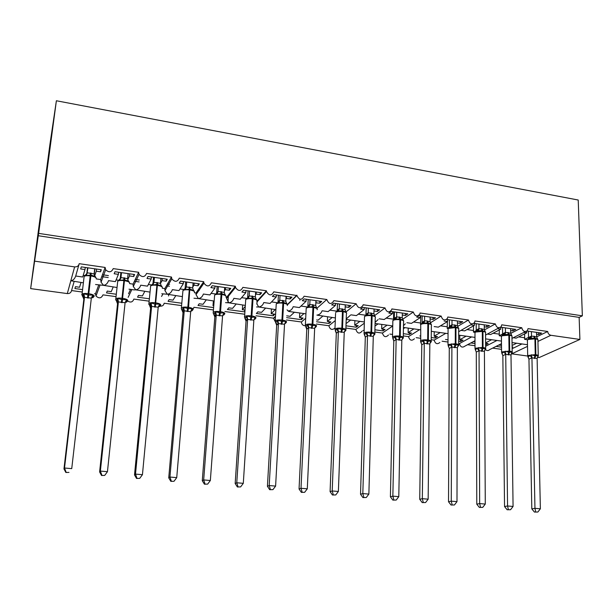 <?xml version="1.0" encoding="UTF-8"?>
<svg xmlns="http://www.w3.org/2000/svg" width="613" height="613" viewBox="0 0 613 613"><rect width="100%" height="100%" fill="white"/><g stroke="black" fill="none" stroke-linecap="round" stroke-linejoin="round"><path stroke-width="0.92" d="M536.659 336.828L547.715 331.48C547.953 333.549 549.01 334.813 550.888 335.288L579.906 339.449L579.139 317.381L582.35 315.833L578.22 200.022L56.381 100.754L49.906 144.545L33.554 266.946M101.766 276.624L108.21 277.536M134.4 281.26L139.09 281.919M166.429 285.804L169.426 286.225M197.869 290.263L199.225 290.455M98.724 284.961L95.482 293.834L94.502 293.704M82.579 289.604L74.909 288.547L75.453 286.692L79.56 287.259L81.023 282.493M74.127 281.528L71.545 290.562C71.062 292.677 69.644 293.681 67.307 293.581L30.65 288.608L38.282 235.737L579.139 317.381M82.295 292.033L71.545 290.562M547.715 331.48L528.031 328.637L527.41 330.614C524.682 332.338 522.797 331.372 521.763 327.725L501.74 324.829L501.219 326.652C498.438 328.614 496.484 327.702 495.358 323.909L474.983 320.959L474.569 322.584C471.757 324.829 469.727 323.978 468.493 320.017L447.766 317.021L447.452 318.415C444.617 320.974 442.517 320.193 441.161 316.063L420.051 313.005L419.851 314.132C417.016 317.051 414.84 316.346 413.331 312.032L391.853 308.929L391.73 309.749C388.933 313.044 386.688 312.438 385.002 307.933L363.134 304.768L363.088 305.251C360.36 308.952 358.053 308.454 356.161 303.764L333.886 300.654C331.265 304.776 328.905 304.393 326.798 299.512L304.109 296.232C301.703 300.424 299.297 300.201 296.884 295.543L273.781 291.842C271.521 295.979 269.076 295.872 266.448 291.52L266.41 290.777L242.871 287.367C240.756 291.436 238.288 291.443 235.461 287.397L235.369 286.279L211.385 282.808C209.385 286.8 206.903 286.922 203.922 283.175L203.738 281.704L179.287 278.164C177.402 282.08 174.897 282.302 171.786 278.838L171.494 277.038L146.576 273.436C144.775 277.268 142.262 277.582 139.044 274.379L138.63 272.279L113.221 268.609C111.489 272.371 108.976 272.762 105.666 269.797L105.122 267.437L100.701 279.543L101.061 282.271L103.597 285.359L95.551 284.516M127.757 279.781L129.481 275.95L133.68 276.547L134.615 274.532L114.976 271.712L114.156 273.75L118.393 274.363L115.397 281.62L108.524 280.647C107.559 283.451 105.919 285.014 103.597 285.359L117.037 287.512M78.908 264.747L75.698 276.019C74.732 278.846 73.108 280.432 70.817 280.785L83.383 282.823M105.122 267.437L79.207 263.682C78.686 265.95 77.154 267.023 74.625 266.893L67.307 293.581M130.569 289.397L128.515 293.757M116.317 294.24L106.516 292.891L107.244 291.075L111.267 291.635L113.19 286.976M116.056 296.646L102.976 294.861C101.367 298.37 99.038 298.753 95.988 296.025L95.482 293.834M138.63 272.279L133.059 284.11L133.289 286.501L135.772 289.842L134.101 289.895M160.453 283.467L162.039 280.616L166.161 281.206L167.28 279.237L148.017 276.463L147.005 278.463L151.166 279.053L147.488 286.148L140.737 285.191C139.779 287.964 138.124 289.512 135.772 289.842L150.047 292.11M149.403 298.784L137.557 297.159L138.454 295.382L142.408 295.926L144.775 291.374M149.166 301.175L133.841 299.083C132.714 302.186 130.638 302.822 127.611 301.006M171.494 277.038L164.82 288.593L164.935 290.616L167.349 294.248L161.794 293.75M192.758 287.053L193.992 285.191L198.037 285.773L199.34 283.85L180.437 281.129L179.241 283.076L183.325 283.658L178.981 290.585L172.353 289.65C171.395 292.401 169.732 293.926 167.349 294.248L182.421 296.623M181.846 303.243L168.046 301.343L169.111 299.611L172.996 300.148L175.778 295.704M181.64 305.611L164.161 303.22C163.709 305.374 162.33 306.347 160.024 306.155M203.738 281.704L195.999 292.983L196.022 294.623L198.351 298.569L193.976 298.232M224.419 290.876L225.346 289.681L229.316 290.248L230.794 288.371L212.244 285.704L210.872 287.612L214.879 288.179L209.907 294.945L203.393 294.033C202.436 296.746 200.757 298.263 198.351 298.569L214.182 301.052M213.914 304.492L213.01 305.665L213.814 305.78M213.676 307.611L197.999 305.458L199.217 303.764L203.033 304.293L206.229 299.941M213.493 309.971L193.953 307.297L193.118 309.205M213.378 300.937L213.01 305.665M235.369 286.279L226.611 297.305L226.58 298.539L228.795 302.814L225.553 302.638M255.475 294.83L256.127 294.094L260.019 294.646L261.667 292.815L243.461 290.194L241.913 292.056L245.844 292.616L240.265 299.228L233.875 298.332C232.917 301.021 231.224 302.516 228.795 302.814L245.338 305.397M245.277 306.4L242.35 309.718L245.024 310.086M236.135 304.109L232.549 308.362L228.802 307.849L227.423 309.504L244.602 311.864L244.932 311.504M244.748 314.239L224.894 311.527M242.671 305.021L242.35 309.718M256.755 303.634L258.694 306.99L256.541 306.96M285.934 298.822L286.34 298.416L290.164 298.968L291.972 297.175L274.095 294.608L272.387 296.424L276.248 296.976L270.08 303.435L263.805 302.546C262.847 305.22 261.146 306.699 258.694 306.99L275.919 309.657M266.41 290.777L256.908 301.282M275.543 316.185L273.521 318.17L255.981 315.772M275.275 309.565L271.176 313.695L274.831 314.201L273.222 315.795L256.341 313.481L257.866 311.856L261.552 312.362L265.521 308.209M271.459 309.036L271.176 313.695M287.037 309.879L288.907 311.473L305.933 313.841M315.833 302.83L319.764 303.205L321.725 301.458L304.171 298.929L302.309 300.707L306.094 301.251L299.366 307.565L293.198 306.692C292.248 309.335 290.531 310.799 288.056 311.082M296.884 295.182L287.305 304.607L286.861 303.696L283.474 302.385L278.93 302.845L278.018 302.439L279.75 300.217L285.804 301.19L286.072 296.332M305.718 318.193L301.435 321.986L286.486 319.948M303.971 313.565L299.512 317.603L303.106 318.101L301.358 319.664L286.616 317.634M286.708 315.833L290.049 316.3L294.386 312.232M299.749 312.982L299.512 317.603M322.055 310.883C321.066 313.427 319.35 314.837 316.906 315.105L335.395 317.948M326.798 299.512L316.967 308.224M335.296 320.568L328.875 325.741L316.438 324.039M332.169 317.496L327.365 321.442L330.897 321.932L329.012 323.465L316.538 321.748M316.622 319.963L318.063 320.162L322.752 316.185M327.557 316.852L327.365 321.442M350.329 315.281L346.475 318.775M356.161 303.764L345.97 311.971M364.291 323.212L355.862 329.426L345.901 328.07M359.885 321.358L354.743 325.219L358.214 325.702L356.199 327.196L345.977 325.794M346.061 323.603L350.628 320.07M354.896 320.668L354.743 325.219M378.075 319.595L375.11 322.377M385.002 307.933L374.604 315.611M392.734 326.032L382.397 333.058L374.842 332.024M387.132 325.158L381.661 328.936L385.079 329.403L382.933 330.874L374.903 329.771M375.01 326.032L378.029 323.886M364.061 330.553L363.065 330.415M381.776 324.415L381.661 328.936M405.3 323.802L403.469 325.679M413.331 312.032L402.726 319.243M419.537 329.679L408.496 336.621L403.277 335.909M413.913 328.89L408.135 332.591L411.492 333.051L409.231 334.483L403.316 333.671M403.415 328.66L404.963 327.641M392.55 334.445L389.845 334.077M408.212 328.101L408.135 332.591M441.161 316.063L430.38 322.844M445.774 333.334L434.173 340.131L431.215 339.732M440.249 332.56L434.173 336.177L437.467 336.637L435.092 338.039L431.238 337.51M420.556 336.039L419.828 335.939M420.526 338.269L416.189 337.671M434.211 331.725L434.173 336.177M468.493 320.017L457.589 326.407M471.589 336.928L459.436 343.587L458.662 343.479M466.148 336.169L459.781 339.709L463.03 340.161L460.532 341.533L458.67 341.28M448.026 339.817L445.521 339.472M448.011 342.023L442.088 341.219M459.788 335.288L459.781 339.709M495.358 323.909L484.37 329.932M496.967 340.468L485.634 346.291M491.626 339.725L485.619 342.851M485.626 344.943L488.17 343.632L485.619 343.28M475.014 343.525L470.83 342.951M473.366 341.587L475.006 341.816M475.014 345.717L467.566 344.698M521.763 327.725L510.721 333.403M75.698 276.019L82.709 277.007L84.992 269.574L80.663 268.954L81.284 266.862L101.306 269.743L100.57 271.804L100.816 269.674M94.67 275.904L96.287 271.191L100.57 271.804M100.701 279.543L96.187 278.907M96.287 271.191L96.532 269.053M94.9 268.823L94.21 274.846M133.059 284.11L129.565 283.62M129.481 275.95L129.695 273.827M164.82 288.593L162.307 288.233M162.039 280.616L162.238 278.509M195.999 292.983L194.428 292.769M193.992 285.191L194.168 283.106M226.611 297.305L225.952 297.213M225.346 289.681L225.5 287.612M256.127 294.094L256.257 292.041M286.34 298.416L286.447 296.385M316.009 302.669L316.101 300.646M309.373 304.584L309.297 306.27M322.177 310.783L328.131 311.619L335.411 305.45L331.687 304.914L333.71 303.182L350.942 305.665L348.835 307.374L348.904 305.366M345.18 306.852L348.835 307.374M350.904 314.829L356.398 315.611L364.199 309.573L360.544 309.052L362.712 307.358L379.639 309.787L377.386 311.465L377.439 309.473M373.999 310.975L377.386 311.465M366.153 307.849L365.938 315.136M379.148 318.814L384.175 319.526L392.481 313.626L388.887 313.113L391.194 311.458L407.821 313.848L405.431 315.48L405.469 313.511M402.297 315.028L405.431 315.48M393.699 311.818L393.515 319.657M406.909 322.729L411.476 323.373L420.265 317.603L416.74 317.097L419.185 315.48L435.514 317.833L432.993 319.427L433.016 317.473M430.104 319.013L432.993 319.427M431.062 324.07L427.583 322.836L427.851 323.702C424.824 323.373 422.526 323.603 420.947 324.384L420.625 324.668M420.771 315.71L420.541 324.652M434.196 326.576L438.31 327.158L447.567 321.519L444.103 321.02M457.428 322.928L460.079 323.312L462.731 321.748L446.678 319.434M450.754 326.315L449.298 327.181L449.406 326.277L451.973 324.744L457.421 325.626L457.428 320.982M448.938 327.396L447.222 328.415L448.042 328.53M447.375 321.633L447.222 328.415M461.014 330.361L464.692 330.882L474.401 325.357L470.991 324.875M484.278 326.775L486.691 327.12L489.465 325.595L473.918 323.358M476.171 330.606L473.451 332.116L474.983 332.33M473.558 325.84L473.451 332.116M487.366 334.077L490.63 334.537L500.775 329.143L497.457 328.668M510.66 330.553L512.859 330.867L515.755 329.373L500.706 327.212M502.599 334.008L499.25 335.755L501.426 336.062M499.311 329.917L499.25 335.755M521.939 343.947L512.131 348.697M516.682 343.219L512.085 345.464M512.116 347.425L512.905 347.042L512.108 346.935M501.526 347.165L496.024 346.414M498.675 345.081L501.511 345.448M501.549 349.341L492.622 348.123M513.273 337.732L516.138 338.138L526.705 332.851L523.793 332.438M536.605 334.269L538.582 334.552L541.593 333.097L527.034 330.997M528.529 337.411L524.613 339.334L527.418 339.725M524.651 333.878L524.613 339.334M34.88 261.184L74.625 266.893M33.516 266.939L30.65 288.608M102.448 274.747L108.424 275.605M135.266 279.428L139.289 279.995M167.464 284.011L169.602 284.317M511.303 353.785L527.548 356.023M537.409 357.356L539.103 357.586L579.906 339.449M501.488 343.663L489.588 349.648C488.346 350.889 486.96 350.874 485.419 349.609M475.006 340.713L464.93 346.115C462.286 347.969 460.463 347.127 459.436 343.587M439.866 342.491C437.192 344.613 435.299 343.824 434.173 340.131M414.396 338.774C411.706 341.196 409.737 340.476 408.496 336.621M388.496 334.974C385.815 337.709 383.776 337.073 382.397 333.058M362.153 331.066C359.502 334.169 357.402 333.618 355.862 329.426M334.997 328.047C332.085 330.399 330.039 329.633 328.875 325.741M305.297 325.787C302.929 325.656 301.642 324.392 301.435 321.986M274.976 321.258L273.521 318.17M84.992 269.574L85.245 267.429M118.393 274.363L118.623 272.233M151.166 279.053L151.373 276.946M183.325 283.658L183.502 281.574M214.879 288.179L215.033 286.11M245.844 292.616L245.982 290.562M276.248 296.976L276.363 294.93M299.811 300.355L299.864 299.213M306.094 301.251L306.194 299.221M335.411 305.45L335.487 303.435M364.199 309.573L364.26 307.58M392.481 313.626L392.527 311.642M420.265 317.603L420.296 315.641M447.567 321.519L447.582 319.565M474.401 325.357L474.393 323.426M500.775 329.143L500.752 327.219M526.705 332.851L526.674 331.258M38.282 235.737L38.642 233.384L582.35 315.833M56.381 100.754L38.642 233.384M460.532 341.533L460.532 339.817M435.092 338.039L435.107 336.307M409.231 334.483L409.262 332.744M382.933 330.874L382.979 329.12M356.199 327.196L356.26 325.434M329.012 323.465L329.081 321.679M301.358 319.664L301.443 317.871M256.931 304.293L257.138 301.029M273.222 315.795L273.329 313.994M227.967 302.048L228.488 294.945M244.602 311.864L244.725 310.048M168.537 295.979L168.652 294.707M538.582 334.552L538.543 332.652M512.859 330.867L512.836 328.959M486.691 327.12L486.684 325.196M460.079 323.312L460.079 321.365M319.764 303.205L319.856 301.19M290.164 298.968L290.278 296.93M260.019 294.646L260.15 292.6M229.316 290.248L229.469 288.187M198.037 285.773L198.206 283.689M166.161 281.206L166.361 279.107M133.68 276.547L133.895 274.432M537.724 339.181L534.559 338.024L528.559 338.529M528.429 356.613L527.678 355.548L527.969 356.843L531.502 354.781L534.927 355.824L538.199 355.693L537.578 357.004M534.436 512.062L537.862 512.031L534.436 512.062L531.808 508.874L528.95 359.203L527.954 356.919M531.808 508.874L534.95 508.33L531.938 357.854L528.95 359.203M535.693 511.847L534.95 508.33L540.367 508.79L537.126 358.459L531.938 357.854M536.559 332.369L536.659 336.905L537.839 339.502M528.46 338.56L528.559 337.502L531.479 336.07L536.659 336.905M528.414 331.196L528.536 337.525M531.41 331.625L531.502 336.07M531.18 338.56L531.502 336.177M531.502 354.781L531.931 357.754M538.199 355.693L537.126 358.459M540.367 508.79L537.862 512.031M511.74 335.487L508.499 334.323L502.53 334.844M502.308 353.05L501.58 351.954L501.871 353.303L505.281 351.203L508.736 352.26L512.085 352.13L511.434 353.509M507.135 509.755L510.552 509.725L507.135 509.755L504.545 506.545L502.844 355.586L501.894 353.433M504.545 506.545L507.556 505.978L505.717 354.314L502.844 355.686M508.346 509.533L507.556 505.978L513.073 506.453L510.997 354.919L505.717 354.314M510.637 328.637L510.698 333.211L511.863 335.824M502.522 334.844L502.622 333.824L505.426 332.361L510.698 333.211M502.53 327.472L502.599 333.847M505.396 327.886L505.449 332.361M505.081 334.867L505.449 332.461M505.281 351.203L505.717 354.207M512.085 352.13L510.997 354.919M513.073 506.453L510.552 509.725M485.304 331.74L481.994 330.56L476.048 331.097M475.734 349.433L475.021 348.291L475.32 349.701L478.6 347.571L482.086 348.636L485.527 348.513L484.837 349.954M479.343 507.411L482.745 507.372L479.343 507.411L476.784 504.177L476.293 352.008L475.374 349.87M476.784 504.177L479.665 503.587L479.044 350.705L476.293 352.107M480.5 507.181L479.665 503.587L485.281 504.07L484.416 351.326L479.044 350.705M484.262 324.844L484.293 329.449L485.427 332.077M476.14 331.074L476.247 330.078L478.929 328.583L484.293 329.449M476.201 323.687L476.224 330.108M478.937 324.078L478.952 328.591M478.531 331.104L478.952 328.691M478.6 347.571L479.044 350.598M485.527 348.513L484.416 351.326M485.281 504.07L482.745 507.372M458.417 327.932L455.03 326.737L449.107 327.288M448.685 345.74L448.003 344.567L448.302 346.038L451.444 343.87L455.628 345.035L458.493 344.828L457.765 346.345M451.038 505.02L454.425 504.974L451.038 505.02L448.524 501.763L449.275 348.368L448.394 346.238M448.524 501.763L451.26 501.158L451.896 347.035L449.275 348.468M452.141 504.783L451.26 501.158L456.984 501.649L457.367 347.663L451.896 347.035M454.386 324.852L455.321 327.587L448.088 328.484L450.226 326.89L450.632 326.208L449.291 326.967L449.406 326.277M449.421 319.833L449.383 326.3M452.011 320.201L451.988 324.752L450.394 326.859M451.513 327.281L451.988 324.852M457.421 325.626L458.532 328.269M451.444 343.87L451.896 346.927M458.493 344.828L457.367 347.663M456.984 501.649L454.425 504.974M422.012 323.266L422.096 322.4L424.533 320.837L426.985 320.951L427.583 322.836L421.69 323.403M421.162 341.985L420.495 340.774L420.802 342.307L423.813 340.108L428.035 341.28L430.985 341.081L430.219 342.675M422.211 502.583L425.583 502.537L422.211 502.583L419.736 499.304L421.782 344.767L420.924 342.529M419.736 499.304L422.326 498.675L424.273 343.295L421.798 344.774L420.84 342.284M423.254 502.338L422.326 498.675L428.158 499.174L429.836 344.046L424.273 343.295M430.127 317.059L430.081 321.733L431.161 324.4M422.165 315.91L422.081 322.43M422.932 322.974L424.548 320.844L424.61 316.262M426.985 320.951L430.081 321.733M424.02 323.388L424.548 320.944M423.813 340.108L424.273 343.188M430.985 341.081L429.836 343.939M428.158 499.174L425.583 502.537M403.193 320.101L399.645 318.875L393.784 319.457M392.849 500.101L396.197 500.055L392.849 500.101L390.404 496.798L392.849 496.147L396.151 339.487L393.814 341.004L392.833 338.491L395.684 336.276L399.952 337.456L402.986 337.265L402.864 338.468L402.174 338.943M390.404 496.798L393.799 340.997L392.956 338.736M393.83 499.856L392.849 496.147L398.787 496.66L401.814 340.253L396.151 339.487M402.335 313.059L402.251 317.772L403.308 320.453M394.228 319.25L394.305 318.461L396.603 316.86L402.251 317.772M394.427 311.917L394.289 318.492M396.718 312.247L396.626 316.86L394.987 319.013M396.036 319.427L396.619 316.967M395.684 336.276L396.151 339.387M402.986 337.265L401.814 340.154M398.787 496.66L396.197 500.055M374.834 316.055L371.21 314.837L365.379 315.442M364.612 334.269L363.992 332.982L364.314 334.644L367.041 332.369L370.673 333.472L374.482 333.388L374.39 334.598L373.616 335.15M362.927 497.58L366.26 497.518L362.927 497.58L360.528 494.247L365.31 337.165L364.505 334.905M360.528 494.247L362.819 493.572L367.516 335.618L365.325 337.165L364.321 334.629M363.846 497.319L362.819 493.572L368.865 494.093L373.286 336.399L367.516 335.618M374.053 308.99L373.922 313.733L374.949 316.438M365.946 315.166L366.015 314.446L368.175 312.814L373.922 313.733M366.199 307.856L365.999 314.477M368.336 308.163L368.198 312.814L366.528 314.982M367.555 315.389L368.191 312.921M367.041 332.369L367.516 335.51M374.482 333.388L373.286 336.292M368.865 494.093L366.26 497.518M345.954 311.94L342.253 310.73L336.46 311.35M341.832 308.814L342.452 311.603C339.288 311.258 337.02 311.504 335.648 312.346L338.322 310.408L339.234 308.691L345.081 309.626L345.257 304.845M335.319 330.392L337.886 328.399L342.253 329.61L345.456 329.426L345.41 330.668L344.544 331.296M332.438 494.998L335.748 494.944L332.438 494.998L330.085 491.641L336.307 333.257L335.533 331.012M330.085 491.641L332.208 490.952L338.361 331.671L336.322 333.257L335.296 330.698M333.288 494.729L332.208 490.952L338.376 491.48L344.245 332.361L338.361 331.671M337.158 311.013L337.219 310.362L339.234 308.691M337.464 303.726L337.204 310.393M339.433 304.01L339.25 308.691M338.552 311.281L339.25 308.799M345.081 309.626L346.084 312.354M337.886 328.399L338.368 331.564M345.456 329.426L344.245 332.361M338.376 491.48L335.748 494.944M316.569 307.78L312.776 306.546L309.013 307.105L308.063 306.699L309.764 304.492L315.718 305.45L315.933 300.623M301.358 492.377L304.653 492.308L301.358 492.377L299.052 488.99L306.768 329.281L305.734 326.683L308.186 324.354L312.607 325.572L315.902 325.403L315.488 327.434M299.052 488.99L301.006 488.277L308.676 327.656L306.768 329.281L306.04 327.043M302.14 492.101L301.006 488.277L307.297 488.814L314.661 328.361L308.676 327.656M308.209 299.512L307.879 306.239L309.764 304.492M310.002 299.772L309.78 304.492M309.013 307.105L309.772 304.6M315.718 305.45L316.683 308.186M308.186 324.354L308.676 327.549M315.902 325.403L314.661 328.361M307.297 488.814L304.653 492.308M269.674 489.703L272.946 489.634L269.674 489.703L267.421 486.293L276.685 325.227L275.628 322.591L277.934 320.231L281.673 321.365L285.796 321.304L285.436 323.419M267.421 486.293L269.199 485.55L278.432 323.572L276.685 325.227L275.996 323.013M270.387 489.412L269.199 485.55L275.605 486.101L284.532 324.285L278.432 323.572L276.93 321.358M278.409 295.228L278.026 302.002L279.75 300.217L280.034 295.458M278.93 302.845L279.758 300.324M285.804 301.19L286.746 303.948M277.934 320.231L278.44 323.457M285.796 321.304L284.532 324.285M275.605 486.101L272.946 489.634M256.426 299.382L252.901 298.048L248.288 298.508L247.56 298.087L245.591 299.634L245.667 300.554M247.552 298.087L249.177 295.864L255.345 296.853L255.659 291.949M237.377 486.975L240.625 486.898L237.377 486.975L235.17 483.534L246.043 321.097L244.955 318.431L247.123 316.032L251.644 317.281L255.131 317.12L255.2 318.408L253.989 319.687M235.17 483.534L236.764 482.768L247.621 319.404L246.058 321.105L245.399 318.906M238.013 486.676L236.764 482.768L243.3 483.335L253.843 320.132L247.621 319.404M248.066 290.861L247.614 297.688L249.177 295.864L249.506 291.068M248.288 298.508L249.177 295.972M255.345 296.853L256.249 299.634M247.123 316.032L247.629 319.289M255.131 317.12L253.843 320.132M243.3 483.335L240.625 486.898M225.921 296.018L225.423 295.022L221.753 293.627L217.071 294.087L216.236 293.688L218.029 291.428L224.312 292.432L224.672 287.497M204.428 484.193L207.654 484.109L204.428 484.193L202.282 480.722L214.826 316.898L213.699 314.178L215.722 311.749L220.297 313.013L223.883 312.868L223.998 314.17L222.91 315.473M202.282 480.722L203.685 479.933L216.228 315.159L214.826 316.898L214.228 314.737M204.995 483.887L203.685 479.933L210.351 480.508L222.565 315.902L216.228 315.159M217.155 286.417L216.634 293.298L218.029 291.428L218.404 286.593M217.071 294.087L218.029 291.535M224.312 292.432L225.186 295.236M215.722 311.749L216.236 315.044M223.883 312.868L222.565 315.902M210.351 480.508L207.654 484.109M193.823 290.516L190.007 289.121L185.256 289.581L184.467 289.19L186.291 286.907L192.689 287.926L193.103 282.953M170.828 481.351L174.031 481.266L170.828 481.351L168.744 477.856L169.939 477.044L184.237 310.829L183.019 312.615L181.839 309.849L183.724 307.389L188.352 308.668L192.038 308.523L192.206 309.849L191.248 311.189M168.744 477.856L183.011 312.607L182.475 310.507M171.311 481.036L169.939 477.044L176.736 477.627L190.689 311.703L184.237 310.829M185.67 281.88L185.065 288.823L186.291 286.907M186.72 282.034L186.298 286.907M185.256 289.581L186.283 287.022M192.689 287.926L193.524 290.754M183.724 307.389L184.245 310.714M192.038 308.523L190.697 311.588M176.736 477.627L174.031 481.266M161.617 285.949L156.874 284.417L152.836 284.991L152.085 284.601L153.94 282.302L160.46 283.344L160.928 278.325M136.546 478.454L139.718 478.362L136.546 478.454L134.515 474.937L150.591 308.247L149.419 304.906L151.105 302.945L154.997 304.125L159.579 304.102L159.794 305.443L158.982 306.814M134.515 474.937L135.504 474.094L151.626 306.416L150.591 308.247L150.139 306.27M136.944 478.132L135.504 474.094L142.446 474.692L158.215 307.197L151.626 306.416M153.579 277.268L152.913 284.125M152.959 284.095L153.94 282.302L154.422 277.382M152.836 284.991L153.932 282.409M160.46 283.344L161.257 286.179M151.105 302.945L151.633 306.308M159.579 304.102L158.215 307.197M142.446 474.692L139.718 478.362M129.45 282.532L128.799 281.306L124.684 279.85L119.78 280.31L119.083 279.926L120.968 277.605L127.611 278.662L128.132 273.605M101.566 475.504L104.708 475.404L101.566 475.504L99.605 471.956L117.543 303.795L116.263 300.408L117.849 298.416L121.788 299.611L126.493 299.596L126.753 300.96L126.086 302.362M99.605 471.956L100.371 471.083L118.386 301.918L117.543 303.795L117.19 301.979M101.881 475.167L100.371 471.083L107.451 471.688L125.098 302.715L118.386 301.918M120.868 272.555L120.156 279.237M120.255 279.137L120.968 277.605M121.497 272.647L120.976 277.605M119.78 280.31L120.96 277.72M127.611 278.662L128.37 281.528M117.849 298.416L118.393 301.811M126.493 299.596L125.098 302.715M107.451 471.688L104.708 475.404M96.049 277.865L95.337 276.563L91.061 275.076L86.081 275.536L85.429 275.16L87.352 272.816L94.118 273.896L94.701 268.793M65.867 472.485L68.97 472.385L65.867 472.485L63.967 468.907L83.843 299.251L82.448 295.826L83.943 293.796L88.739 295.114L92.755 294.999L93.069 296.378L92.555 297.818M63.967 468.907L64.511 468.01L84.479 297.366L83.843 299.259L83.621 297.688M66.089 472.14L64.511 468.01L71.736 468.631L91.329 298.148L84.479 297.336M87.536 267.758L86.778 274.18M86.908 273.996L87.935 267.82M86.081 275.536L87.337 272.931M94.118 273.896L94.839 276.777M83.943 293.796L84.494 297.221M92.755 294.999L91.329 298.148M550.888 335.288L537.946 341.426M527.509 346.376L511.709 353.87M524.72 337.74L518.644 336.882M499.357 334.154L493.036 333.257M473.573 330.507L466.991 329.572M447.344 326.79L440.502 325.825M420.671 323.013L413.553 322.009M393.538 319.174L386.144 318.124M365.708 315.235L358.245 314.178M336.775 311.136L329.855 310.163M307.358 306.975L300.96 306.071M277.344 302.73L271.536 301.902M246.771 298.401L241.583 297.665M215.623 293.987L211.079 293.343M183.877 289.497L180.007 288.945M151.526 284.915L148.361 284.47M118.547 280.248L116.11 279.903M84.916 275.49L83.245 275.252M533.77 336.169L534.911 338.866L527.9 339.479L527.402 340.529M528.559 337.502L528.536 338.345L529.693 337.909L527.387 339.832L527.678 355.548L535.249 354.651L534.23 358.398M538.252 355.502L537.923 340.453C538.383 339.794 537.586 339.296 535.532 338.951L534.911 338.866L535.249 354.651L535.869 354.735C537.93 355.065 538.735 355.54 538.268 356.161L537.747 357.019M534.85 358.482L535.869 354.735L535.532 338.951L534.383 336.253M529.977 338.138L531.479 336.07M531.915 357.885L530.322 355.785M528.973 359.203L528.084 356.804M507.763 332.461L508.844 335.173L501.855 335.801L501.419 336.851M502.622 333.824L502.614 334.575L503.779 334.1L501.411 336.116L501.58 351.954L509.051 351.073L508.047 354.858M512.177 351.969L511.962 336.836C512.453 336.146 511.625 335.618 509.472 335.265L508.844 335.173L509.051 351.073L509.687 351.165C511.847 351.51 512.683 352.008 512.184 352.667L511.625 353.548M508.683 354.942L509.687 351.165L509.472 335.265L508.392 332.553M503.909 334.445L505.426 332.361M505.694 354.337L504.116 352.23M502.875 355.693L501.963 353.264M481.305 328.691L482.316 331.411L475.351 332.062L474.983 333.104M476.247 330.078L476.24 330.744L477.427 330.2L474.975 332.33L475.021 348.291L482.393 347.441L481.412 351.257M485.649 348.376L485.557 333.158C486.078 332.438 485.212 331.886 482.952 331.503L482.316 331.411L482.393 347.441L483.036 347.525C485.312 347.893 486.178 348.422 485.657 349.103L485.052 350.015M482.056 351.349L483.036 347.525L482.952 331.503L481.941 328.783M477.381 330.683L478.929 328.583M479.021 350.728L477.45 348.605M476.316 352.115L475.389 349.671M448.08 329.296L448.003 344.567L455.267 343.74L454.302 347.594M458.662 344.721L458.693 329.426C459.252 328.668 458.34 328.085 455.972 327.687L455.321 327.587L455.267 343.74L455.926 343.824C458.309 344.215 459.221 344.767 458.662 345.487L458.018 346.414M454.961 347.686L455.926 343.824L455.972 327.687L455.038 324.944M451.873 347.058L450.31 344.92M449.298 348.475L448.356 346.008M422.096 322.4L422.104 322.844L423.376 322.109L420.717 324.561L420.725 340.606C422.311 339.863 424.625 339.648 427.667 339.97L426.717 343.862M431.2 341.004L431.36 325.626C431.95 324.829 431 324.216 428.518 323.794L427.851 323.702L427.667 339.97L428.334 340.062C430.832 340.468 431.782 341.05 431.192 341.809L430.518 342.744M427.384 343.954L428.334 340.062L428.518 323.794L427.652 321.043M420.717 324.561L420.702 325.419M424.25 343.318L422.702 341.165M399.109 316.975L399.891 319.741C396.826 319.404 394.534 319.641 393.017 320.446L392.841 321.465M393.14 338.161L392.657 336.79C394.174 336.031 396.481 335.809 399.561 336.131L398.642 340.069M403.254 337.219L403.546 321.756C404.166 320.921 403.178 320.285 400.573 319.833L399.891 319.741L399.561 336.131L400.243 336.231C402.864 336.66 403.86 337.273 403.239 338.062L402.534 339.012M399.316 340.161L400.243 336.231L400.573 319.833L399.783 317.074M393.454 339.648L392.496 336.912L392.856 320.576L394.918 319.021L395.653 317.894L394.305 318.461M396.128 339.518L394.588 337.349M370.727 312.936L371.432 315.71C368.313 315.373 366.038 315.611 364.589 316.431L364.467 317.434M366.015 314.446L367.455 313.557C367.984 313.542 367.662 314.017 366.513 314.982L364.497 316.507L364.084 332.905C365.532 332.123 367.823 331.901 370.957 332.231L370.053 336.208M374.804 333.372L375.233 317.818C375.892 316.952 374.857 316.277 372.122 315.802L371.432 315.71L370.957 332.231L371.647 332.323C374.397 332.782 375.44 333.426 374.781 334.246L374.053 335.211M370.742 336.299L371.647 332.323L372.122 315.802L371.409 313.028M367.501 335.648L365.969 333.457M335.564 330.3L334.989 328.951C336.368 328.154 338.644 327.924 341.824 328.254L340.943 332.269M345.847 329.457L346.414 313.81C347.111 312.906 346.023 312.209 343.15 311.703L342.452 311.603L341.824 328.254L342.529 328.353C345.418 328.836 346.506 329.51 345.816 330.369L345.065 331.334M341.648 332.369L342.529 328.353L343.15 311.703L342.529 308.914M336.215 332.499L334.959 328.974L335.579 313.335M338.322 310.408L338.797 309.059L337.219 310.362M338.345 331.702L336.836 329.495M312.408 304.623L312.944 307.419C309.78 307.075 307.534 307.32 306.209 308.163L306.163 309.159M305.979 326.262L305.397 324.89C306.722 324.101 308.975 323.871 312.155 324.208L311.297 328.261M317.09 309.726C317.795 308.791 316.653 308.055 313.657 307.519L312.944 307.419L312.155 324.208L312.875 324.308C315.887 324.813 317.044 325.518 316.331 326.407M312.017 328.361L312.875 324.308L313.657 307.519L313.12 304.722M308.661 327.687L307.159 325.465M315.894 326.652L314.929 327.373M282.44 300.355L282.884 303.167C279.773 302.814 277.559 303.052 276.256 303.872L276.195 304.899M275.85 322.139L275.275 320.737C276.586 319.963 278.808 319.741 281.934 320.086L281.099 324.185M287.275 305.519C287.895 304.561 286.677 303.81 283.612 303.266L282.884 303.167L281.934 320.086L282.67 320.185C285.75 320.706 286.984 321.419 286.355 322.338M281.834 324.277L282.67 320.185L283.612 303.266L283.168 300.454M285.827 322.568L284.769 323.388M251.92 296.002L252.265 298.83C249.2 298.477 247.024 298.7 245.736 299.496L244.595 316.507C245.882 315.749 248.066 315.542 251.154 315.879L250.342 320.024M245.146 317.94L244.441 316.637L244.955 318.423L246.526 319.955L247.575 319.082L246.135 317.174M256.908 301.236C257.445 300.255 256.142 299.481 253.008 298.929L252.265 298.83L251.154 315.879L251.897 315.986C255.046 316.515 256.357 317.25 255.828 318.185M251.085 320.124L251.897 315.986L253.008 298.929L252.656 296.11M247.606 319.434L247.629 318.99M255.2 318.408L254.043 319.342M220.818 291.573L221.071 294.409C218.052 294.056 215.906 294.271 214.642 295.045L214.558 296.125M213.201 313.174L213.324 312.193C214.588 311.458 216.741 311.258 219.783 311.603L218.994 315.787M225.975 296.868C226.412 295.864 225.032 295.075 221.829 294.516L221.071 294.409L219.783 311.603L220.542 311.703C223.76 312.247 225.155 312.998 224.718 313.956M219.761 315.887L220.542 311.703L221.829 294.516L221.577 291.681M216.22 315.189L214.765 312.914M223.998 314.17L222.734 315.22M189.133 287.06L189.287 289.903C186.306 289.558 184.199 289.757 182.958 290.508L182.858 291.612M181.318 308.806L181.448 307.795C182.697 307.082 184.819 306.898 187.816 307.236L187.057 311.465M194.459 292.424C194.796 291.39 193.333 290.585 190.053 290.01L189.287 289.903L187.816 307.236L188.589 307.343C191.884 307.895 193.363 308.668 193.018 309.642M187.831 311.573L188.589 307.343L189.9 287.168M193.287 290.003L193.7 290.424M184.229 310.86L182.789 308.569M192.206 309.849L190.827 311.029M156.844 282.455L156.89 285.313C153.955 284.968 151.871 285.152 150.652 285.88L150.545 287.007M148.821 304.347L148.959 303.312C150.185 302.623 152.269 302.454 155.227 302.791L154.499 307.067M162.338 287.888C162.575 286.83 161.02 286.01 157.671 285.428L156.89 285.313L155.227 302.791L156.016 302.899C159.388 303.466 160.951 304.247 160.721 305.251M155.288 307.174L157.625 282.57M151.618 306.446L150.2 304.14M159.794 305.443L158.307 306.761M123.926 277.766L123.864 280.639C120.968 280.287 118.922 280.463 117.719 281.168L117.596 282.309M115.681 299.795L115.834 298.746C117.037 298.079 119.091 297.918 122.002 298.255L121.305 302.577M129.604 283.267C129.734 282.187 128.086 281.344 124.661 280.746L123.864 280.639L122.002 298.255L122.807 298.37C126.255 298.945 127.918 299.749 127.788 300.776M122.11 302.692L124.723 277.881M118.37 301.083L116.976 299.627M128.033 280.486L128.684 281.214M118.37 301.956L118.232 301.037L117.374 301.527L115.696 299.91L117.719 281.168L120.24 279.413M126.753 300.96L125.159 302.416M90.364 272.984L90.188 275.865C87.337 275.521 85.322 275.681 84.142 276.363L84.004 277.52M81.705 294.853L82.05 294.094C83.23 293.451 85.253 293.298 88.126 293.635L87.46 298.002M96.226 278.555C96.249 277.451 94.509 276.593 91.008 275.98L90.188 275.865L88.126 293.635L88.946 293.75C92.479 294.34 94.233 295.159 94.218 296.209M88.28 298.117L91.184 273.099M94.433 275.521L95.237 276.486M84.479 297.366L83.092 295.022M93.069 296.378L91.36 297.987M105.666 269.797L101.061 282.271M139.044 274.379L133.289 286.501M171.786 278.838L164.935 290.616M203.922 283.175L196.022 294.623M235.461 287.397L226.58 298.539M266.448 291.52L256.855 302.094M296.884 295.543L287.443 304.822M472.186 323.955L458.685 331.694M499.059 327.809L485.573 335.043M525.471 331.595L511.985 338.376M275.521 316.546L273.521 318.507M163.012 293.918L161.541 296.447M131.826 289.574L128.148 297.32M100.003 285.137L95.988 296.025M527.479 344.721L512.047 342.567M501.465 341.096L485.596 338.882M474.991 337.403L458.685 335.135M448.057 333.648L431.299 331.319M420.641 329.832L403.438 327.434M392.741 325.94L375.079 323.48M364.329 321.978L346.207 319.457M134.101 289.888L128.991 289.175M528.207 357.348L527.969 356.843M511.817 335.679L511.985 336.139M502.177 353.9L501.871 353.303M485.358 331.863L485.588 332.43M475.688 350.398L475.32 349.701M458.516 328.101L458.731 328.66M448.747 346.851L448.302 346.038M431.146 324.193L431.406 324.821M421.338 343.265L420.802 342.307M403.3 320.216L403.599 320.913M374.957 316.178L375.302 316.944M365.08 336.024L364.314 334.644M346.1 312.071L346.498 312.906M337.587 310.875L338.299 310.431M308.676 327.587L307.174 328.974L305.358 324.99L306.209 308.163L309.665 305.259M315.549 327.38L316.323 326.415M316.745 307.918L317.166 308.791M278.44 323.327L277.199 324.461L275.628 322.591L275.191 321.028L276.256 303.872L279.52 301.358M285.505 323.358L286.286 322.392M254.901 319.258L255.698 318.3M256.426 299.397L256.893 300.355M248.84 297.205L247.56 298.087M216.228 314.569L215.201 315.419L213.699 314.178L213.178 312.86L214.642 295.045L217.592 292.922M223.737 315.074L224.542 314.124M184.229 310.071L183.233 310.837L181.839 309.849L181.302 308.638L182.958 290.508L185.754 288.524M191.984 310.814L192.796 309.871M193.838 290.562L194.367 291.604M151.603 305.496L150.629 306.209L148.813 304.324L150.652 285.88L153.304 284.018M159.625 306.469L160.445 305.535M161.656 286.018L162.215 287.106M126.653 302.04L127.473 301.113M84.425 296.094L83.452 296.776L82.502 296.332L82.05 294.094L84.142 276.363L86.517 274.708M93.046 297.527L93.873 296.608"/></g></svg>
